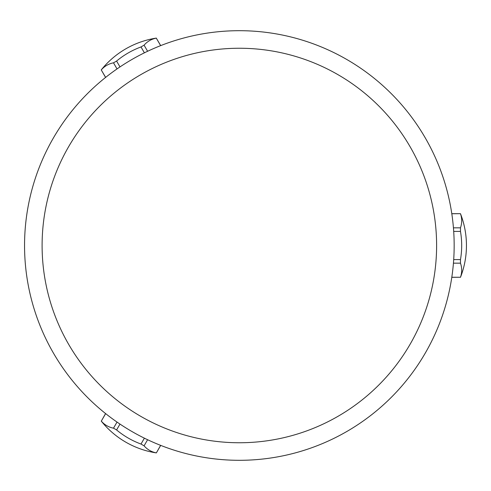 <?xml version="1.0" encoding="UTF-8"?>
<svg xmlns="http://www.w3.org/2000/svg" width="491" height="491" viewBox="0 0 491 491"><rect width="100%" height="100%" fill="white"/><g stroke="black" fill="none" stroke-linecap="round" stroke-linejoin="round"><path stroke-width="0.74" d="M454.163 245.5A214.806 214.806 0 0 0 239.356 30.694A214.806 214.806 0 0 0 24.55 245.5A214.806 214.806 0 0 0 239.356 460.306A214.806 214.806 0 0 0 454.163 245.5M436.609 245.5A197.253 197.253 0 0 1 239.356 442.753A197.253 197.253 0 0 1 42.103 245.5A197.253 197.253 0 0 1 239.356 48.247A197.253 197.253 0 0 1 436.609 245.5M144.391 438.175L140.997 444.048A83.004 83.004 0 0 1 116.588 429.95L113.501 428.17A83.004 41.502 120 0 1 101.299 421.125L105.583 413.569M101.299 421.125L105.639 413.612M116.588 429.95L119.982 424.083M113.501 428.17L117.024 422.07M140.997 444.048L144.084 445.828L147.607 439.727M160.631 445.362L156.347 452.905L160.692 445.386M156.291 452.874A83.004 41.502 -60 0 1 144.084 445.828M119.982 66.917L116.588 61.05A83.004 83.004 0 0 1 140.997 46.952L144.084 45.172A83.004 41.502 -120 0 1 156.291 38.126L160.692 45.614M156.291 38.126L160.631 45.638M140.997 46.952L144.391 52.825M144.084 45.172L147.607 51.273M116.588 61.05L113.501 62.83L117.024 68.93M105.639 77.388L101.244 69.906L105.583 77.431M101.299 69.875A83.004 41.502 60 0 1 113.501 62.83M453.702 231.408L460.478 231.408A83.004 83.004 0 0 1 460.478 259.592L460.478 263.158A83.004 41.502 0 0 1 460.478 277.249L451.794 277.317M460.478 277.249L451.806 277.249M460.478 259.592L453.702 259.592M460.478 263.158L453.438 263.158M460.478 231.408L460.478 227.842L453.438 227.842M451.806 213.751L460.478 213.683L451.794 213.683M460.478 213.751A83.004 41.502 180 0 1 460.478 227.842M101.244 421.094A87.766 87.766 0 0 0 156.347 452.905M156.347 38.095A87.766 87.766 0 0 0 101.244 69.906M460.478 277.317A87.766 87.766 0 0 0 460.478 213.683"/></g></svg>
